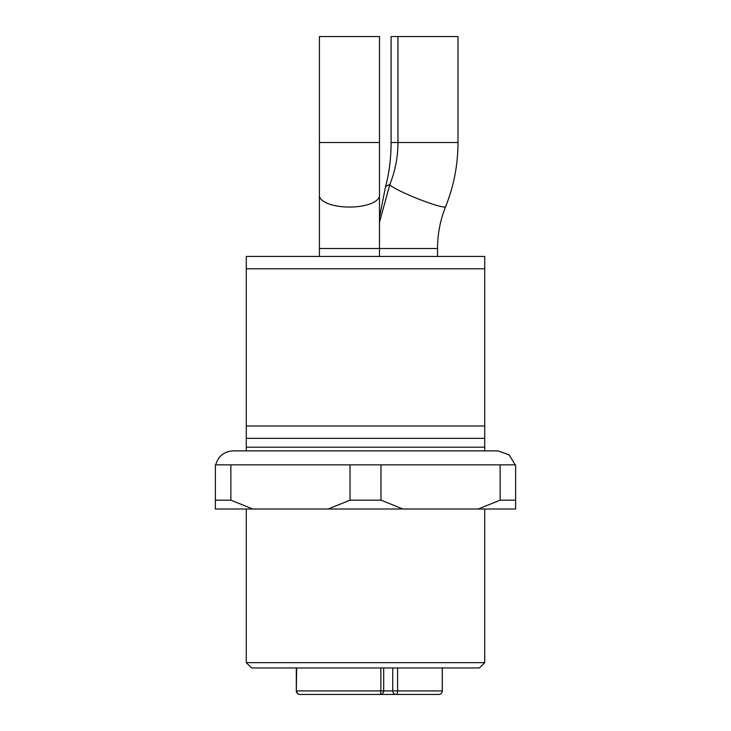 <?xml version="1.0" encoding="UTF-8"?>
<svg xmlns="http://www.w3.org/2000/svg" width="731" height="731" viewBox="0 0 731 731"><rect width="100%" height="100%" fill="white"/><g stroke="black" fill="none" stroke-linecap="round" stroke-linejoin="round"><path stroke-width="1.1" d="M379.48 256.435L379.48 248.494L437.531 248.494C437.567 233.993 440.254 220.068 445.599 206.718C453.832 186.149 457.962 164.749 458.008 142.518L458.008 36.55L391.103 36.55L391.103 142.518L397.956 142.518L397.956 36.55M379.48 36.55L319.429 36.55L319.429 142.518L379.48 142.518L379.48 36.55M319.429 195.506L319.429 256.435L319.429 248.494L379.48 248.494L379.48 142.518L379.48 195.506A30.026 11.55 180 0 1 349.455 207.056A30.026 11.55 180 0 1 319.429 195.506L319.429 142.518M484.717 662.661L246.283 662.661L251.583 667.96L479.417 667.96L484.717 662.661L484.717 509.004M407.889 694.45L424.473 694.45M442.264 667.96L442.264 690.914A3.536 3.509 -90 0 1 438.755 694.45L393.698 694.45M442.264 690.914L397.582 690.914A3.536 1.471 90 0 1 396.12 694.45L378.923 694.45M380.157 694.45A3.536 3.536 0 0 0 383.693 690.914L380.86 690.914A3.536 0.704 -90 0 1 380.157 694.45L299.838 694.45A3.536 3.143 90 0 1 296.695 690.914L380.86 690.914L380.86 667.96M331.947 694.45L332.486 694.45M515.236 464.843L509.059 454.81L497.948 450.89L484.717 450.89L484.717 438.353L246.283 438.353L246.283 447.189L484.717 447.189M484.717 268.798L246.283 268.798L246.283 256.435L484.717 256.435L484.717 438.353M246.283 268.798L246.283 425.99L484.717 425.99M246.283 425.99L246.283 438.353M500.141 500.168L515.629 500.168L515.629 464.843L500.141 464.843L500.141 500.168L478.257 509.004L515.629 509.004L515.629 500.168M230.859 464.843L215.371 464.843L215.371 509.004L252.743 509.004L230.859 500.168L230.859 464.843L350.021 464.843L350.021 500.168L328.128 509.004L402.872 509.004L380.979 500.168L380.979 464.843L500.141 464.843M350.021 500.168L380.979 500.168M215.371 500.168L230.859 500.168M350.021 464.843L380.979 464.843M478.257 509.004L402.872 509.004M328.128 509.004L252.743 509.004M458.008 142.518L397.956 142.518C397.929 157.019 395.233 170.944 389.888 184.294A30.026 2.988 -158.1 0 0 416.624 198.275A30.026 2.988 -158.1 0 0 445.599 206.718M389.751 184.641A30.026 8.845 -165 0 0 385.319 187.739C389.148 173.393 391.076 158.325 391.103 142.518M396.12 694.45A3.536 3.363 -90 0 1 392.757 690.914L392.757 667.96M383.693 667.96L383.693 690.914L397.582 690.914L397.582 667.96M296.311 667.96L296.311 690.914L296.695 667.96M437.531 248.494L437.531 256.435M379.48 222.325L389.888 184.294M379.48 217.409L385.319 187.739M438.755 694.45A3.536 3.536 0 0 0 442.292 690.914L442.292 667.96L442.292 690.914M296.311 690.914A3.536 3.536 0 0 0 299.838 694.45M215.764 464.843C218.249 456.144 224.006 451.493 233.034 450.89L246.283 450.89L246.283 447.189M246.283 662.661L246.283 509.004M497.966 450.89L233.034 450.89"/></g></svg>
